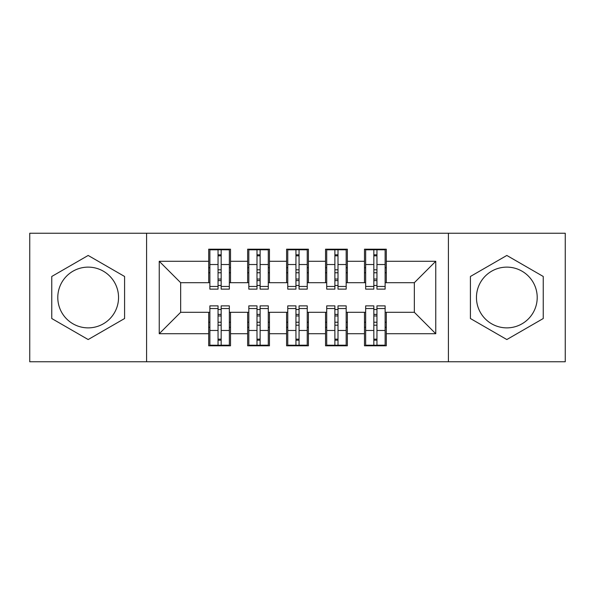 <?xml version="1.0" encoding="UTF-8"?>
<svg xmlns="http://www.w3.org/2000/svg" width="595" height="595" viewBox="0 0 595 595"><rect width="100%" height="100%" fill="white"/><g stroke="black" fill="none" stroke-linecap="round" stroke-linejoin="round"><path stroke-width="0.89" d="M506.828 267.125A30.375 30.375 0 0 0 476.454 297.5A30.375 30.375 0 0 0 506.828 327.875A30.375 30.375 0 0 0 537.211 297.5A30.375 30.375 0 0 0 506.828 267.125M88.172 327.875A30.375 30.375 0 0 1 57.789 297.5A30.375 30.375 0 0 1 88.172 267.125A30.375 30.375 0 0 1 118.546 297.5A30.375 30.375 0 0 1 88.172 327.875M448.414 361.76L565.25 361.76L565.25 233.24L448.414 233.24L448.414 361.76L146.586 361.76L146.586 233.24L29.75 233.24L29.75 361.76L146.586 361.76M373.831 272.77L376.947 272.77M376.947 322.23L373.831 322.23M334.888 272.77L338.005 272.77M338.005 322.23L334.888 322.23M295.946 272.77L299.054 272.77M299.054 322.23L295.946 322.23M256.995 272.77L260.112 272.77M260.112 322.23L256.995 322.23M448.414 233.24L146.586 233.24M209.871 282.699L180.664 282.699L159.244 261.279L159.244 333.721L208.704 333.721L208.704 345.792L230.51 345.792L230.51 333.721L247.646 333.721L247.646 345.792L269.461 345.792L269.461 333.721L286.597 333.721L286.597 345.792L308.403 345.792L308.403 333.721L325.539 333.721L325.539 345.792L347.354 345.792L347.354 333.721L364.49 333.721L364.49 345.792L386.296 345.792L386.296 312.301L414.336 312.301L414.336 282.699L385.129 282.699M159.244 261.279L208.704 261.279L208.704 282.699M414.336 282.699L435.756 261.279L386.296 261.279L386.296 249.208L364.49 249.208L364.49 261.279L347.354 261.279L347.354 249.208L325.539 249.208L325.539 261.279L308.403 261.279L308.403 249.208L286.597 249.208L286.597 261.279L269.461 261.279L269.461 249.208L247.646 249.208L247.646 261.279L230.51 261.279L230.51 249.208L208.704 249.208L208.704 261.279M435.756 261.279L435.756 333.721L386.296 333.721M347.354 333.721L347.354 312.301L365.657 312.301M364.49 333.721L364.49 312.301M386.296 261.279L386.296 282.699M308.403 333.721L308.403 312.301L326.707 312.301M325.539 333.721L325.539 312.301M364.49 261.279L364.49 282.699L346.178 282.699M347.354 261.279L347.354 282.699M269.461 333.721L269.461 312.301L287.764 312.301M286.597 333.721L286.597 312.301M325.539 261.279L325.539 282.699L307.236 282.699M308.403 261.279L308.403 282.699M230.51 333.721L230.51 312.301L248.822 312.301M247.646 333.721L247.646 312.301M286.597 261.279L286.597 282.699L268.293 282.699M269.461 261.279L269.461 282.699M218.053 272.77L221.169 272.77M221.169 322.23L218.053 322.23M159.244 333.721L180.664 312.301L209.871 312.301M208.704 333.721L208.704 312.301M247.646 261.279L247.646 282.699L229.343 282.699M230.51 261.279L230.51 282.699M124.586 276.474L88.172 255.456L51.758 276.474L51.758 318.526L88.172 339.544L124.586 318.526L124.586 276.474M470.414 276.474L470.414 318.526L506.828 339.544L543.242 318.526L543.242 276.474L506.828 255.456L470.414 276.474M180.664 282.699L180.664 312.301M365.657 282.699L364.49 282.699M326.707 282.699L325.539 282.699M287.764 282.699L286.597 282.699M248.822 282.699L247.646 282.699M229.343 312.301L230.51 312.301M268.293 312.301L269.461 312.301M307.236 312.301L308.403 312.301M346.178 312.301L347.354 312.301M385.129 312.301L386.296 312.301M435.756 333.721L414.336 312.301M209.871 249.595L229.343 249.595L209.871 249.595L209.871 289.125L218.053 289.125L218.053 249.744L229.343 249.803L229.343 289.125L221.169 289.125L221.169 249.803M218.053 254.809L221.169 254.809M218.053 285.853A1.554 0.402 180 0 1 219.607 285.451A1.554 0.402 180 0 1 221.169 285.853M221.169 280.966A1.554 0.402 0 0 0 219.607 280.565A1.554 0.402 0 0 0 218.053 280.966M218.053 279.048L221.169 279.048M230.51 267.705L229.343 267.705M230.51 272.77L229.343 272.77M209.871 267.705L208.704 267.705M209.871 272.77L208.704 272.77M229.343 345.405L209.871 345.405L229.343 345.405L229.343 305.875L221.169 305.875L221.169 345.256L209.871 345.197L209.871 305.875L218.053 305.875L218.053 345.197M221.169 340.191L218.053 340.191M221.169 309.147A1.554 0.402 0 0 1 219.607 309.549A1.554 0.402 0 0 1 218.053 309.147M218.053 314.034A1.554 0.402 180 0 0 219.607 314.435A1.554 0.402 180 0 0 221.169 314.034M221.169 315.952L218.053 315.952M208.704 327.295L209.871 327.295M208.704 322.23L209.871 322.23M229.343 327.295L230.51 327.295M229.343 322.23L230.51 322.23M248.822 249.595L268.293 249.595L248.822 249.595L248.822 289.125L256.995 289.125L256.995 249.744L268.293 249.803L268.293 289.125L260.112 289.125L260.112 249.803M256.995 254.809L260.112 254.809M256.995 285.853A1.554 0.402 180 0 1 258.557 285.451A1.554 0.402 180 0 1 260.112 285.853M260.112 280.966A1.554 0.402 0 0 0 258.557 280.565A1.554 0.402 0 0 0 256.995 280.966M256.995 279.048L260.112 279.048M269.461 267.705L268.293 267.705M269.461 272.77L268.293 272.77M248.822 267.705L247.646 267.705M248.822 272.77L247.646 272.77M287.764 249.595L307.236 249.595L287.764 249.595L287.764 289.125L295.946 289.125L295.946 249.744L307.236 249.803L307.236 289.125L299.054 289.125L299.054 249.803M295.946 254.809L299.054 254.809M295.946 285.853A1.554 0.402 180 0 1 297.5 285.451A1.554 0.402 180 0 1 299.054 285.853M299.054 280.966A1.554 0.402 0 0 0 297.5 280.565A1.554 0.402 0 0 0 295.946 280.966M295.946 279.048L299.054 279.048M308.403 267.705L307.236 267.705M308.403 272.77L307.236 272.77M287.764 267.705L286.597 267.705M287.764 272.77L286.597 272.77M326.707 249.595L346.178 249.595L326.707 249.595L326.707 289.125L334.888 289.125L334.888 249.744L346.178 249.803L346.178 289.125L338.005 289.125L338.005 249.803M334.888 254.809L338.005 254.809M334.888 285.853A1.554 0.402 180 0 1 336.443 285.451A1.554 0.402 180 0 1 338.005 285.853M338.005 280.966A1.554 0.402 0 0 0 336.443 280.565A1.554 0.402 0 0 0 334.888 280.966M334.888 279.048L338.005 279.048M347.354 267.705L346.178 267.705M347.354 272.77L346.178 272.77M326.707 267.705L325.539 267.705M326.707 272.77L325.539 272.77M365.657 249.595L385.129 249.595L365.657 249.595L365.657 289.125L373.831 289.125L373.831 249.744L385.129 249.803L385.129 289.125L376.947 289.125L376.947 249.803M373.831 254.809L376.947 254.809M373.831 285.853A1.554 0.402 180 0 1 375.393 285.451A1.554 0.402 180 0 1 376.947 285.853M376.947 280.966A1.554 0.402 0 0 0 375.393 280.565A1.554 0.402 0 0 0 373.831 280.966M373.831 279.048L376.947 279.048M386.296 267.705L385.129 267.705M386.296 272.77L385.129 272.77M365.657 267.705L364.49 267.705M365.657 272.77L364.49 272.77M268.293 345.405L248.822 345.405L268.293 345.405L268.293 305.875L260.112 305.875L260.112 345.256L248.822 345.197L248.822 305.875L256.995 305.875L256.995 345.197M260.112 340.191L256.995 340.191M260.112 309.147A1.554 0.402 0 0 1 258.557 309.549A1.554 0.402 0 0 1 256.995 309.147M256.995 314.034A1.554 0.402 180 0 0 258.557 314.435A1.554 0.402 180 0 0 260.112 314.034M260.112 315.952L256.995 315.952M247.646 327.295L248.822 327.295M247.646 322.23L248.822 322.23M268.293 327.295L269.461 327.295M268.293 322.23L269.461 322.23M307.236 345.405L287.764 345.405L307.236 345.405L307.236 305.875L299.054 305.875L299.054 345.256L287.764 345.197L287.764 305.875L295.946 305.875L295.946 345.197M299.054 340.191L295.946 340.191M299.054 309.147A1.554 0.402 0 0 1 297.5 309.549A1.554 0.402 0 0 1 295.946 309.147M295.946 314.034A1.554 0.402 180 0 0 297.5 314.435A1.554 0.402 180 0 0 299.054 314.034M299.054 315.952L295.946 315.952M286.597 327.295L287.764 327.295M286.597 322.23L287.764 322.23M307.236 327.295L308.403 327.295M307.236 322.23L308.403 322.23M346.178 345.405L326.707 345.405L346.178 345.405L346.178 305.875L338.005 305.875L338.005 345.256L326.707 345.197L326.707 305.875L334.888 305.875L334.888 345.197M338.005 340.191L334.888 340.191M338.005 309.147A1.554 0.402 0 0 1 336.443 309.549A1.554 0.402 0 0 1 334.888 309.147M334.888 314.034A1.554 0.402 180 0 0 336.443 314.435A1.554 0.402 180 0 0 338.005 314.034M338.005 315.952L334.888 315.952M325.539 327.295L326.707 327.295M325.539 322.23L326.707 322.23M346.178 327.295L347.354 327.295M346.178 322.23L347.354 322.23M385.129 345.405L365.657 345.405L385.129 345.405L385.129 305.875L376.947 305.875L376.947 345.256L365.657 345.197L365.657 305.875L373.831 305.875L373.831 345.197M376.947 340.191L373.831 340.191M376.947 309.147A1.554 0.402 0 0 1 375.393 309.549A1.554 0.402 0 0 1 373.831 309.147M373.831 314.034A1.554 0.402 180 0 0 375.393 314.435A1.554 0.402 180 0 0 376.947 314.034M376.947 315.952L373.831 315.952M364.49 327.295L365.657 327.295M364.49 322.23L365.657 322.23M385.129 327.295L386.296 327.295M385.129 322.23L386.296 322.23M209.871 249.803L218.053 249.803M221.169 286.455L229.343 286.455M221.169 264.53L229.343 264.53M209.871 286.455L218.053 286.455M209.871 264.53L218.053 264.53M218.053 269.803L221.169 269.803M218.053 255.835L221.169 255.835M229.343 345.197L221.169 345.197M218.053 308.545L209.871 308.545M218.053 330.47L209.871 330.47M229.343 308.545L221.169 308.545M229.343 330.47L221.169 330.47M221.169 325.197L218.053 325.197M221.169 339.165L218.053 339.165M248.822 249.803L256.995 249.803M260.112 286.455L268.293 286.455M260.112 264.53L268.293 264.53M248.822 286.455L256.995 286.455M248.822 264.53L256.995 264.53M256.995 269.803L260.112 269.803M256.995 255.835L260.112 255.835M287.764 249.803L295.946 249.803M299.054 286.455L307.236 286.455M299.054 264.53L307.236 264.53M287.764 286.455L295.946 286.455M287.764 264.53L295.946 264.53M295.946 269.803L299.054 269.803M295.946 255.835L299.054 255.835M326.707 249.803L334.888 249.803M338.005 286.455L346.178 286.455M338.005 264.53L346.178 264.53M326.707 286.455L334.888 286.455M326.707 264.53L334.888 264.53M334.888 269.803L338.005 269.803M334.888 255.835L338.005 255.835M365.657 249.803L373.831 249.803M376.947 286.455L385.129 286.455M376.947 264.53L385.129 264.53M365.657 286.455L373.831 286.455M365.657 264.53L373.831 264.53M373.831 269.803L376.947 269.803M373.831 255.835L376.947 255.835M268.293 345.197L260.112 345.197M256.995 308.545L248.822 308.545M256.995 330.47L248.822 330.47M268.293 308.545L260.112 308.545M268.293 330.47L260.112 330.47M260.112 325.197L256.995 325.197M260.112 339.165L256.995 339.165M307.236 345.197L299.054 345.197M295.946 308.545L287.764 308.545M295.946 330.47L287.764 330.47M307.236 308.545L299.054 308.545M307.236 330.47L299.054 330.47M299.054 325.197L295.946 325.197M299.054 339.165L295.946 339.165M346.178 345.197L338.005 345.197M334.888 308.545L326.707 308.545M334.888 330.47L326.707 330.47M346.178 308.545L338.005 308.545M346.178 330.47L338.005 330.47M338.005 325.197L334.888 325.197M338.005 339.165L334.888 339.165M385.129 345.197L376.947 345.197M373.831 308.545L365.657 308.545M373.831 330.47L365.657 330.47M385.129 308.545L376.947 308.545M385.129 330.47L376.947 330.47M376.947 325.197L373.831 325.197M376.947 339.165L373.831 339.165"/></g></svg>
